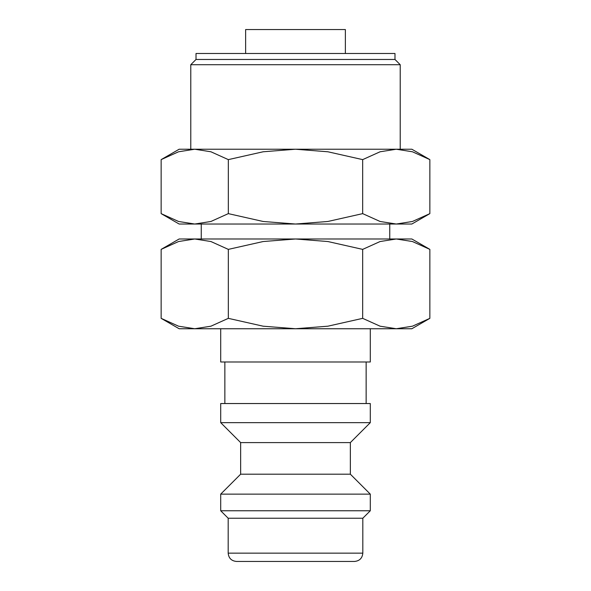 <?xml version="1.0" encoding="UTF-8"?>
<svg xmlns="http://www.w3.org/2000/svg" width="591" height="591" viewBox="0 0 591 591"><rect width="100%" height="100%" fill="white"/><g stroke="black" fill="none" stroke-linecap="round" stroke-linejoin="round"><path stroke-width="0.89" d="M220.702 328.744L220.702 361.988L370.298 361.988L370.298 328.744M366.139 403.542L366.139 361.988M224.861 361.988L224.861 403.542M370.298 422.654L370.298 403.542L220.702 403.542L220.702 422.654L240.648 442.6L240.648 474.189L220.702 494.135L220.702 510.757L228.185 518.233L228.185 553.139L362.815 553.139L362.815 518.233L370.298 510.757L370.298 494.135L350.352 474.189L350.352 442.6L370.298 422.654L220.702 422.654M228.185 553.139C228.673 558.185 231.443 560.955 236.489 561.45L354.511 561.45C359.557 560.955 362.327 558.185 362.815 553.139M429.856 249.38L411.853 238.986L396.265 238.986L412.444 241.534L429.856 249.38L429.856 318.35L412.444 326.195L396.265 328.744L411.853 328.744L429.856 318.35M179.147 238.986L161.144 249.38L178.556 241.534L194.735 238.986L295.5 238.986L327.857 241.534L362.675 249.38L380.087 241.534L396.265 238.986L295.5 238.986L263.143 241.534L228.325 249.38L210.913 241.534L194.735 238.986L179.147 238.986M161.144 318.35L179.147 328.744L396.265 328.744L380.087 326.195L362.675 318.35L327.857 326.195L295.5 328.744L263.143 326.195L228.325 318.35L210.913 326.195L194.735 328.744L178.556 326.195L161.144 318.35L161.144 249.38M429.856 159.622L411.853 149.227L396.265 149.227L412.444 151.776L429.856 159.622L429.856 213.632L412.444 221.477L396.265 224.026L380.087 221.477L362.675 213.632L327.857 221.477L295.5 224.026L411.853 224.026L429.856 213.632M179.147 149.227L161.144 159.622L178.556 151.776L194.735 149.227L295.5 149.227L327.857 151.776L362.675 159.622L380.087 151.776L396.265 149.227L295.5 149.227L263.143 151.776L228.325 159.622L210.913 151.776L194.735 149.227L179.147 149.227M161.144 213.632L179.147 224.026L295.5 224.026L263.143 221.477L228.325 213.632L210.913 221.477L194.735 224.026L178.556 221.477L161.144 213.632L161.144 159.622M345.366 53.486L345.366 29.55L245.634 29.55L245.634 53.486M400.218 149.227L400.218 64.707L394.98 59.469L394.98 53.486L196.02 53.486L196.02 59.469L190.782 64.707L190.782 149.227M389.75 238.986L389.75 224.026M201.258 224.026L201.258 238.986M190.782 64.707L400.218 64.707M196.02 59.469L394.98 59.469M228.325 213.632L228.325 159.622M362.675 213.632L362.675 159.622M228.325 318.35L228.325 249.38M362.675 318.35L362.675 249.38M228.185 518.233L362.815 518.233M220.702 510.757L370.298 510.757M220.702 494.135L370.298 494.135M240.648 474.189L350.352 474.189M240.648 442.6L350.352 442.6"/></g></svg>
